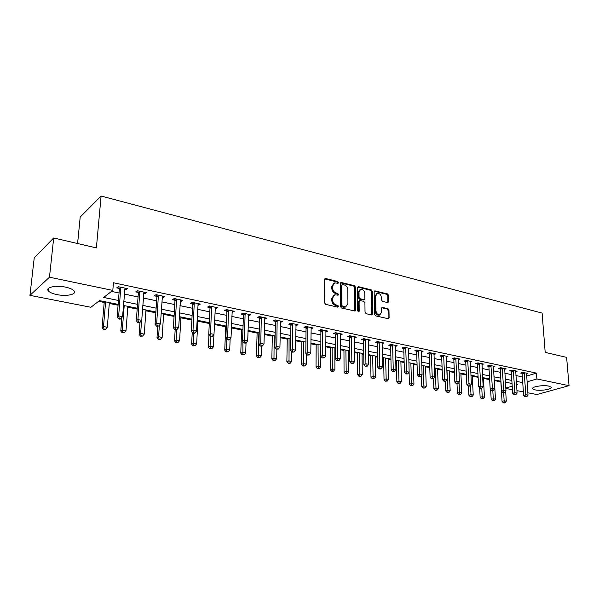 <?xml version="1.0" encoding="UTF-8"?>
<svg xmlns="http://www.w3.org/2000/svg" width="599" height="599" viewBox="0 0 599 599"><rect width="100%" height="100%" fill="white"/><g stroke="black" fill="none" stroke-linecap="round" stroke-linejoin="round"><path stroke-width="0.9" d="M338.51 282.593L337.724 281.508L325.729 278.52L324.591 279.516L324.516 302.787L325.661 304.359L337.769 307.152L338.562 306.426L337.769 305.34L336.211 304.981C334.017 304.217 332.804 302.555 332.58 299.994L332.58 298.055L334.744 294.798L338.061 295.165L338.532 294.453L337.746 293.368L336.196 293.001C334.01 292.222 332.804 290.56 332.587 288.022L332.587 286.105L334.691 282.9L338.053 283.29L338.51 282.593M337.679 283.275L336.938 281.919L324.748 278.909M337.709 307.137L336.975 305.73L335.418 305.37L336.211 304.981M337.694 295.15L336.952 293.772L335.41 293.398L336.196 293.001M535.192 389.897L532.728 388.833C530.871 386.864 542.956 384.768 548.721 386.1L551.11 387.149C552.884 389.148 540.897 391.184 535.192 389.897M56.972 294.596C52.667 293.697 49.792 292.462 48.354 290.904C44.977 287.408 55.804 284.989 65.568 287.146C69.821 288.059 72.636 289.28 74.006 290.807C77.271 294.334 66.594 296.655 56.972 294.596M387.763 302.63L388.781 301.641L388.646 295.419L387.583 293.929L374.779 290.844L374.158 291.818L374.51 314.363L375.603 315.875L388.474 318.758L389.118 317.747L388.961 310.14L387.89 308.642L382.192 307.377L381.556 308.38L381.623 312.169L379.893 314.872C377.684 314.917 376.374 313.569 375.947 310.836L375.708 296.011L377.37 293.375C379.586 293.315 380.912 294.656 381.353 297.396L381.398 299.844L382.476 301.342L387.763 302.63M118.13 304.382L99.509 300.646L90.883 307.272L29.95 295.344L34.233 257.825L53.693 237.968L96.387 247.904L101.096 196.03L542.11 313.097L545.187 352.384L566.609 357.378L569.05 385.681L536.854 394.524L527.839 392.764M53.693 237.968L49.47 277.202L112.807 290.425L103.657 297.456L118.445 300.466M526.648 376.037L536.434 373.11L113.443 282.743L112.807 290.425M536.434 373.11L536.869 378.957L569.05 385.681M355.544 287.198L354.443 285.671L340.973 282.428L340.322 283.424L340.389 306.463L341.52 308.013L355.065 311.046L355.739 310.02L355.544 287.198L354.743 287.602L353.642 286.075L340.479 282.818M358.524 286.689L371.215 289.849L372.301 291.361L372.638 313.928L371.582 314.947L366.131 313.689L365.031 312.169L364.918 302.922L363.818 301.402L360.179 300.533L359.108 301.537L359.198 311.203L358.734 311.914L357.663 310.844L357.453 287.677L358.524 286.689L357.723 287.093L370.407 290.245L371.215 289.849M111.519 291.413L119.051 292.986M124.345 294.087L138.062 296.939M143.318 298.032L156.631 300.795M161.85 301.889L174.766 304.569M179.955 305.647L192.481 308.26M197.64 309.331L209.807 311.862M214.929 312.925L226.736 315.381M231.828 316.437L243.291 318.825M248.353 319.881L259.487 322.195M264.518 323.243L275.338 325.489M280.332 326.53L290.844 328.716M295.809 329.75L306.022 331.868M310.948 332.894L320.877 334.961M325.781 335.979L335.425 337.986M340.299 339.004L349.681 340.951M354.518 341.962L363.638 343.856M368.452 344.859L377.325 346.701M382.102 347.697L390.735 349.494M395.482 350.482L403.876 352.227M408.593 353.208L416.762 354.908M421.456 355.881L429.401 357.536M434.065 358.502L441.8 360.111M446.427 361.077L453.96 362.642M458.564 363.6L465.887 365.128M470.462 366.079L477.598 367.561M482.15 368.505L489.091 369.95M493.613 370.893L500.375 372.301M504.867 373.229L511.456 374.6M515.919 375.528L522.335 376.868M124.697 289.564L125.917 289.819L127.49 288.643L118.273 286.689L116.723 287.879L119.231 288.411M143.64 293.555L144.741 293.787L146.358 292.641L137.358 290.732L135.763 291.893L138.204 292.409M162.134 297.456L163.123 297.666L164.785 296.542L155.995 294.678L154.355 295.816L156.743 296.318M180.209 301.267L181.085 301.454L182.785 300.354L174.197 298.534L172.519 299.642L174.848 300.136M197.865 304.988L198.636 305.153L200.373 304.082L191.98 302.308L190.265 303.386L192.541 303.865M215.123 308.627L217.564 307.721L209.365 305.984L207.606 307.047L209.837 307.512M231.993 312.184L234.374 311.285L226.355 309.586L224.565 310.619L226.744 311.083M248.488 315.666L250.809 314.767L242.969 313.105L241.142 314.116L243.276 314.565M264.623 319.072L266.892 318.174L259.217 316.549L257.36 317.537L259.449 317.979M280.414 322.397L282.623 321.506L275.113 319.911L273.226 320.884L275.27 321.311M295.861 325.654L298.017 324.763L290.665 323.205L288.755 324.156L290.755 324.576M310.986 328.844L313.082 327.96L305.894 326.433L303.955 327.361L305.909 327.773M325.789 331.966L327.84 331.082L320.794 329.592L318.833 330.498L320.75 330.903M340.284 335.021L342.291 334.145L335.388 332.685L333.411 333.576L335.283 333.965M354.488 337.978L356.442 337.14L349.681 335.71L347.682 336.586L349.517 336.967M368.4 340.876L370.309 340.075L363.69 338.675L361.661 339.528L363.458 339.91M382.027 343.714L383.892 342.957L377.407 341.58L375.363 342.418L377.123 342.793M395.385 346.492L397.212 345.773L390.855 344.425L388.788 345.249L390.518 345.616M408.481 349.224L410.263 348.543L404.033 347.218L401.951 348.026L403.644 348.386M421.322 351.905L423.066 351.254L416.956 349.958L414.86 350.752L416.522 351.096M433.916 354.533L435.623 353.912L429.625 352.639L427.514 353.417L429.146 353.762M446.262 357.109L447.932 356.517L442.055 355.274L439.928 356.038L441.53 356.375M458.377 359.647L460.01 359.078L454.244 357.858L452.11 358.606L453.675 358.936M470.267 362.133L471.87 361.586L466.202 360.388L464.06 361.122L465.595 361.444M481.933 364.566L483.498 364.05L477.942 362.874L475.786 363.593L477.291 363.915M493.381 366.97L494.916 366.468L489.465 365.315L487.294 366.026L488.777 366.333M504.62 369.321L506.125 368.849L500.771 367.711L498.593 368.407L500.053 368.714M515.657 371.635L517.139 371.178L511.875 370.062L509.689 370.744L511.119 371.051M526.499 373.903L527.944 373.469L522.785 372.376L520.583 373.042L521.991 373.342M98.61 301.334L104.204 302.45M109.295 303.468L118.063 305.228M127.812 307.182L137.171 309.054M145.909 310.799L155.83 312.79M163.594 314.348L174.062 316.437M180.898 317.807L191.867 320.008M197.812 321.199L209.268 323.49M214.42 324.523L225.681 326.777M231.394 327.923L241.562 329.959M248.001 331.247L257.113 333.066M264.234 334.497L272.335 336.121M280.115 337.679L287.25 339.101M295.651 340.786L301.859 342.029M310.866 343.833L316.175 344.897M325.751 346.814L330.206 347.705M334.878 348.64L335.44 348.753M340.329 349.734L343.961 350.46M348.603 351.388L349.749 351.62M354.608 352.594L357.438 353.163M362.058 354.084L363.765 354.428M368.587 355.394L370.661 355.806M375.251 356.727L377.497 357.176M382.289 358.135L383.637 358.404M388.197 359.318L390.952 359.872M395.722 360.823L396.358 360.95M400.888 361.863L404.145 362.515M413.347 364.357L417.076 365.105M425.567 366.805L429.76 367.644M437.57 369.209L442.197 370.13M449.347 371.567L454.401 372.578M460.908 373.881L466.374 374.974M472.267 376.15L478.122 377.325M483.423 378.388L489.653 379.631M494.377 380.582L500.846 381.877M505.444 382.387L505.93 382.244M101.096 196.03L80.199 217.048L77.6 243.531M29.95 295.344L49.47 277.202M523.384 391.888L516.93 390.63M512.452 389.754L505.826 388.459M516.548 384.91L517.626 384.595L516.51 384.371M512.04 383.472L505.429 382.147M500.929 381.241L494.145 379.878M489.615 378.965L482.644 377.572M478.084 376.651L470.926 375.214M466.336 374.293L458.991 372.818M454.371 371.889L446.817 370.377M442.174 369.441L434.41 367.883M429.738 366.947L421.763 365.345M417.054 364.402L408.862 362.754M404.13 361.803L395.707 360.111M390.937 359.153L382.282 357.416M377.482 356.457L368.58 354.668M363.758 353.702L354.601 351.86M349.741 350.887L340.329 348.992M335.44 348.012L325.751 346.072M320.832 345.084L310.866 343.077M305.917 342.089L295.666 340.03M290.68 339.027L280.13 336.908M275.113 335.904L264.249 333.718M259.202 332.707L248.023 330.461M242.939 329.443L231.424 327.129M226.31 326.103L214.457 323.722M209.306 322.689L197.093 320.233M191.912 319.2L179.326 316.669M174.107 315.621L161.138 313.015M155.89 311.967L142.517 309.279M137.238 308.215L123.446 305.453M505.803 388.055L512.212 386.175M527.06 381.833L536.869 378.957M123.753 301.544L137.515 304.344M142.794 305.415L156.144 308.126M161.386 309.196L174.331 311.824M179.543 312.88L192.107 315.441M197.281 316.489L209.478 318.968M214.614 320.016L226.459 322.419M231.566 323.46L243.059 325.796M248.136 326.829L259.3 329.098M264.346 330.124L275.188 332.325M280.197 333.344L290.732 335.485M295.711 336.496L305.954 338.577M310.896 339.581L320.847 341.602M325.759 342.606L335.433 344.567M340.314 345.563L349.719 347.472M354.571 348.461L363.713 350.318M368.535 351.299L377.43 353.103M382.222 354.076L390.87 355.836M395.625 356.802L404.04 358.516M408.773 359.475L416.956 361.137M421.659 362.096L429.618 363.713M434.29 364.664L442.047 366.236M446.682 367.18L454.229 368.714M458.841 369.65L466.187 371.148M470.769 372.076L477.92 373.529M482.472 374.457L489.435 375.873M493.958 376.793L500.742 378.171M505.234 379.085L511.838 380.425M516.308 381.331L522.74 382.641M125.917 289.819L126.037 288.336M144.741 293.787L144.846 292.319M163.123 297.666L163.22 296.213M181.085 301.454L181.168 300.017M198.636 305.153L198.711 303.73M215.79 308.77L215.857 307.362M232.569 312.311L232.622 310.911M248.974 315.77L249.019 314.385M265.02 319.155L265.058 317.784M280.721 322.464L280.751 321.109M296.093 325.706L296.108 324.358M311.136 328.873L310.791 353.096L307.759 352.512L307.849 326.844M325.871 331.981L325.871 330.85M340.292 335.028L340.292 334.235M333.785 283.349L331.801 286.509L332.587 286.105M335.41 293.398C333.216 292.626 332.018 290.972 331.794 288.433L331.801 286.509M333.845 295.225L331.794 298.452L332.58 298.055M335.418 305.37C333.224 304.606 332.011 302.944 331.794 300.391L331.794 298.452M354.758 311.061L354.743 287.602M342.665 284.51L341.887 285.206L341.954 305.408L342.748 306.493L345.75 306.868L347.914 303.596L347.839 289.834C347.607 287.325 346.424 285.686 344.275 284.907L342.665 284.51M342.126 284.622L341.093 285.611L341.887 285.206M345.825 306.853L343.571 307.257L341.947 306.875L341.16 305.797L341.093 285.611M371.65 314.962L371.492 291.75L370.407 290.245M359.482 300.661L358.299 301.926L358.389 311.577L359.198 311.203M364.798 293.398C364.364 290.612 363.001 289.25 360.718 289.324L359.011 291.975L359.063 297.239L360.164 298.759L364.222 299.635L364.866 298.639L364.798 293.398M359.962 289.699L358.209 292.372L359.011 291.975M363.683 299.897L359.355 299.148L358.262 297.628L358.209 292.372M376.674 293.712L374.892 296.393L375.708 296.011M379.744 314.939L379.077 315.239C376.868 315.284 375.551 313.943 375.131 311.203L374.892 296.393M388.13 318.758L388.137 310.507L387.066 309.017L381.713 307.744M387.815 302.637L387.83 295.801L386.767 294.311L374.3 291.219M104.278 301.604L102.047 327.571L103.507 326.545L107.296 327.249L109.37 302.622M105.611 301.874L103.507 326.545L104.039 329.016L103.455 329.42L105.559 329.293L104.039 329.016M107.296 327.249L105.559 329.293M103.455 329.42L102.047 327.571M120.916 288.022L119.358 289.205L117.112 316.991L118.677 315.89L120.781 287.221M119.216 318.458L118.587 318.893L120.144 319.192L120.773 318.758L119.216 318.458L118.677 315.89L122.57 316.639L125.004 288.119M119.358 289.205L118.737 286.794M117.112 316.991L118.587 318.893M120.773 318.758L122.57 316.639M121.859 317.477L120.788 331.03L122.293 330.027L126 330.708L127.879 306.344M124.21 305.602L122.293 330.027L122.802 332.46L122.203 332.857L124.285 332.737L122.802 332.46M126 330.708L124.285 332.737M122.203 332.857L120.788 331.03M139.964 322.434L139.103 334.407L140.653 333.426L144.277 334.1L145.969 309.975M141.574 320.532L140.653 333.426L141.139 335.829L140.518 336.219L142.592 336.099L141.139 335.829M144.277 334.1L142.592 336.099M140.518 336.219L139.103 334.407M157.747 326.403L157.005 337.709L158.6 336.75L162.134 337.409L163.647 313.524M159.341 325.272L158.6 336.75L159.057 339.124L158.421 339.506L160.48 339.386L159.057 339.124M162.134 337.409L160.48 339.386M158.421 339.506L157.005 337.709M139.941 292.042L138.339 293.196L136.317 320.69L137.935 319.619L139.807 291.256M138.444 322.15L137.792 322.576L139.312 322.868L139.956 322.442L138.444 322.15L137.935 319.619L141.723 320.353L143.925 292.125M138.339 293.196L137.718 290.815M136.317 320.69L137.792 322.576M139.956 322.442L141.723 320.353M158.518 295.966L156.871 297.097L155.074 324.306L156.728 323.258L158.383 295.187M157.215 325.759L156.549 326.17L158.698 326.043L157.215 325.759L156.728 323.258L160.435 323.977L162.411 296.041M156.871 297.097L156.257 294.738M155.074 324.306L156.549 326.17M158.698 326.043L160.435 323.977M176.668 299.807L174.983 300.908L173.381 327.833L175.08 326.814L176.533 299.036M175.544 329.278L174.863 329.682L176.99 329.555L175.544 329.278L175.08 326.814L178.697 327.511L180.464 299.867M174.983 300.908L174.369 298.572M173.381 327.833L174.863 329.682M176.99 329.555L178.697 327.511M175.17 329.742L174.511 340.936L176.136 340L179.595 340.644L180.943 316.991M176.735 329.705L176.136 340L176.578 342.343L175.926 342.718L177.963 342.598L176.578 342.343M179.595 340.644L177.963 342.598M175.926 342.718L174.511 340.936M194.398 303.551L192.676 304.629L191.276 331.284L193.013 330.289L194.263 302.787M193.447 332.722L192.751 333.119L194.166 333.388L194.862 332.992L193.447 332.722L193.013 330.289L196.547 330.97L198.104 303.603M192.676 304.629L192.062 302.323M191.276 331.284L192.751 333.119M194.862 332.992L196.547 330.97M192.234 332.475L191.628 344.096L193.29 343.182L196.674 343.804L197.857 320.39M193.799 333.314L193.29 343.182L193.709 345.496L193.043 345.863L195.064 345.743L193.709 345.496M196.674 343.804L195.064 345.743M193.043 345.863L191.628 344.096M208.931 334.878L208.37 347.18L210.062 346.289L213.379 346.903L213.925 334.414M210.511 336.518L210.062 346.289L210.466 348.573L209.785 348.932L211.791 348.82L210.466 348.573M213.379 346.903L211.791 348.82M209.785 348.932L208.37 347.18M225.711 325.983L224.745 350.205L226.474 349.329L229.717 349.928L230.143 338.727M226.871 339.199L226.474 349.329L226.856 351.591L226.167 351.935L228.152 351.83L226.856 351.591M229.717 349.928L228.152 351.83M226.167 351.935L224.745 350.205M241.592 329.173L240.776 353.163L242.535 352.302L245.71 352.893L246.032 342.86M242.894 341.587L242.902 354.541L242.191 354.878L244.167 354.773L242.902 354.541M245.71 352.893L244.167 354.773M242.191 354.878L240.776 353.163M257.136 332.295L256.462 356.061L258.251 355.214L261.359 355.791L261.606 346.319M258.873 332.64L258.251 355.214L258.603 357.423L257.884 357.76L259.839 357.655L258.603 357.423M261.359 355.791L259.839 357.655M257.884 357.76L256.462 356.061M211.732 307.212L209.972 308.268L208.752 334.654L210.526 333.68L211.597 306.456M210.945 336.084L210.234 336.466L211.619 336.735L212.331 336.346L210.945 336.084L210.526 333.68L213.985 334.347L215.348 307.257M209.972 308.268L209.358 305.992M208.752 334.654L210.234 336.466M212.331 336.346L213.985 334.347M228.676 310.799L226.879 311.824L225.845 337.948L227.65 336.997L228.533 310.05M228.047 339.363L227.321 339.745L228.676 340.007L229.402 339.626L228.047 339.363L227.65 336.997L231.027 337.649L232.21 310.829M226.879 311.824L226.287 309.623M225.845 337.948L227.321 339.745M229.402 339.626L231.027 337.649M245.238 314.295L243.411 315.306L242.55 341.168L244.392 340.239L245.103 313.554M244.766 342.576L244.033 342.95L245.35 343.205L246.092 342.83L244.766 342.576L244.392 340.239L247.694 340.876L248.69 314.318M243.411 315.306L242.835 313.18M242.55 341.168L244.033 342.95M246.092 342.83L247.694 340.876M261.441 317.717L259.584 318.705L258.888 344.32L260.76 343.407L261.306 316.991M261.119 345.72L260.363 346.087L262.407 345.967L261.119 345.72L260.76 343.407L263.987 344.036L264.818 317.732M259.584 318.705L259.023 316.646M258.888 344.32L260.363 346.087M262.407 345.967L263.987 344.036M277.3 321.071L275.413 322.037L274.866 347.405L276.768 346.507L277.157 320.345M277.112 348.79L276.349 349.15L278.37 349.037L277.112 348.79L276.768 346.507L279.928 347.121L280.594 321.071M275.413 322.037L274.866 320.038M274.866 347.405L276.349 349.15M278.37 349.037L279.928 347.121M272.358 335.35L271.826 358.891L273.646 358.067L276.686 358.629L276.873 349.247M274.132 335.702L273.975 360.246L273.241 360.576L275.188 360.471L273.975 360.246M276.686 358.629L275.188 360.471M273.241 360.576L271.826 358.891M292.806 324.351L290.897 325.294L290.5 350.415L292.432 349.539L292.664 323.632M292.754 351.8L291.983 352.145L293.989 352.04L292.754 351.8L292.432 349.539L295.524 350.138L296.033 324.344M290.897 325.294L290.365 323.363M290.5 350.415L291.983 352.145M293.989 352.04L295.524 350.138M287.265 338.338L286.869 361.669L288.711 360.86L291.691 361.407L291.833 351.972M289.07 338.705L289.025 363.016L288.284 363.338L290.216 363.234L289.025 363.016M291.691 361.407L290.216 363.234M288.284 363.338L286.869 361.669M308.066 354.743L307.28 355.08L309.279 354.975L308.066 354.743L307.759 352.512L305.804 353.365L306.052 328.484L305.535 326.605M305.804 353.365L307.28 355.08M309.279 354.975L310.791 353.096M301.866 341.273L301.604 364.387L303.468 363.593L306.389 364.132L306.486 354.159M303.708 341.64L303.768 365.727L303.019 366.041L304.936 365.944L303.768 365.727M306.389 364.132L304.936 365.944M303.019 366.041L301.604 364.387M322.854 330.7L320.892 331.606L320.779 356.255L322.764 355.417L322.711 329.997M323.056 357.618L322.262 357.955L324.239 357.85L323.056 357.618L322.764 355.417L325.729 355.993L325.938 330.678M320.892 331.606L320.383 329.779M320.779 356.255L322.262 357.955M324.239 357.85L325.729 355.993M316.182 344.148L316.04 367.045L317.927 366.274L320.787 366.805L320.832 356.308M318.047 344.522L318.211 368.385L317.455 368.692L319.349 368.595L318.211 368.385M320.787 366.805L319.349 368.595M317.455 368.692L316.04 367.045M337.409 333.778L335.425 334.661L335.447 359.086L337.454 358.262L337.267 333.081M337.724 360.441L336.923 360.77L338.884 360.665L337.724 360.441L337.454 358.262L340.352 358.823L340.427 333.748M335.425 334.661L334.931 332.887M335.447 359.086L336.923 360.77M338.884 360.665L340.352 358.823M330.206 346.963L330.184 369.658L332.093 368.894L334.893 369.418L334.878 347.899M332.101 347.345L332.363 370.983L331.599 371.283L333.478 371.185L332.363 370.983M334.893 369.418L333.478 371.185M331.599 371.283L330.184 369.658M351.665 336.788L349.659 337.656L349.809 361.856L351.838 361.047L351.523 336.099M352.092 363.204L351.284 363.518L353.23 363.421L352.092 363.204L351.838 361.047L354.675 361.594L354.615 336.75M349.659 337.656L349.18 335.927M349.809 361.856L351.284 363.518M353.23 363.421L354.675 361.594M343.953 349.726L344.051 372.219L345.982 371.47L348.723 371.979L348.596 350.655M345.878 350.108L346.229 373.529L345.458 373.828L347.33 373.731L346.229 373.529M348.723 371.979L347.33 373.731M345.458 373.828L344.051 372.219M365.63 339.738L363.608 340.591L363.878 364.566L365.929 363.773L365.487 339.056M366.169 365.907L365.345 366.221L367.284 366.116L366.169 365.907L365.929 363.773L368.707 364.312L368.52 339.7M363.608 340.591L363.129 338.907M363.878 364.566L365.345 366.221M367.284 366.116L368.707 364.312M357.438 352.429L357.64 374.719L359.587 373.993L362.283 374.487L362.051 353.358M359.378 352.818L359.827 376.03L359.048 376.322L360.905 376.232L359.827 376.03M362.283 374.487L360.905 376.232M359.048 376.322L357.64 374.719M370.654 355.087L370.961 377.183L372.93 376.464L375.573 376.951L375.244 356.008M372.623 355.477L373.155 378.486L372.368 378.77L374.21 378.673L373.155 378.486M375.573 376.951L374.21 378.673M372.368 378.77L370.961 377.183M383.622 357.685L384.034 379.594L386.018 378.89L388.601 379.369L388.182 358.606M385.614 358.09L386.228 380.882L385.434 381.166L387.261 381.076L386.228 380.882M388.601 379.369L387.261 381.076M385.434 381.166L384.034 379.594M396.343 360.239L396.845 381.952L398.852 381.264L401.39 381.735L400.873 361.152M398.35 360.643L399.054 383.24L398.245 383.517L400.065 383.427L399.054 383.24M401.39 381.735L400.065 383.427M398.245 383.517L396.845 381.952M409.087 372.196L409.424 384.273L411.438 383.6L413.931 384.056L413.325 363.653M410.854 363.159L411.625 385.554L410.817 385.823L412.621 385.734L411.625 385.554M413.931 384.056L412.621 385.734M410.817 385.823L409.424 384.273M421.404 375.498L421.763 386.55L423.793 385.891L426.233 386.34L425.545 366.101M423.119 365.615L423.972 387.823L423.156 388.085L424.946 388.002L423.972 387.823M426.233 386.34L424.946 388.002M423.156 388.085L421.763 386.55M433.496 378.725L433.871 388.788L435.915 388.137L438.311 388.579L437.54 368.512M435.159 368.033L436.079 390.046L435.263 390.308L437.038 390.226L436.079 390.046M438.311 388.579L437.038 390.226M435.263 390.308L433.871 388.788M445.364 381.391L445.753 390.982L447.812 390.338L450.171 390.773L449.317 370.878M446.981 370.407L447.97 392.233L447.146 392.487L448.913 392.405L447.97 392.233M450.171 390.773L448.913 392.405M447.146 392.487L445.753 390.982M457 383.794L457.426 393.131L459.493 392.502L461.807 392.929L460.878 373.199M459.029 382.372L459.635 394.382L458.812 394.629L460.564 394.546L459.635 394.382M461.807 392.929L460.564 394.546M458.812 394.629L457.426 393.131M468.425 385.988L468.882 395.243L470.964 394.629L473.232 395.048L472.229 375.476M470.5 385.352L471.099 396.486L470.26 396.733L472.005 396.65L471.099 396.486M473.232 395.048L472.005 396.65M470.26 396.733L468.882 395.243M479.619 387.755L480.136 397.324L482.225 396.71L484.456 397.13L483.386 377.714M481.761 388.167L482.352 398.552L481.514 398.792L483.243 398.717L482.352 398.552M484.456 397.13L483.243 398.717M481.514 398.792L480.136 397.324M490.611 389.372L491.187 399.361L493.284 398.762L495.478 399.166L494.34 379.916M492.805 390.533L493.404 400.589L492.558 400.821L494.28 400.746L493.404 400.589M495.478 399.166L494.28 400.746M492.558 400.821L491.187 399.361M500.809 381.219L502.044 401.36L504.156 400.776L506.305 401.173L505.683 391.297M503.654 392.742L504.261 402.58L503.415 402.813L504.276 402.97L505.122 402.738L504.261 402.58M506.305 401.173L505.122 402.738M503.415 402.813L502.044 401.36M379.317 342.628L377.273 343.467L377.662 367.224L379.729 366.446L379.174 341.954M379.953 368.557L379.13 368.864L380.215 369.074L381.046 368.767L379.953 368.557L379.729 366.446L382.454 366.977L382.14 342.583M377.273 343.467L376.808 341.827M377.662 367.224L379.13 368.864M381.046 368.767L382.454 366.977M392.727 345.466L390.66 346.282L391.169 369.823L393.251 369.066L392.585 344.792M393.468 371.148L392.63 371.455L394.531 371.358L393.468 371.148L393.251 369.066L395.924 369.583L395.49 345.413M390.66 346.282L390.211 344.687M391.169 369.823L392.63 371.455M394.531 371.358L395.924 369.583M405.875 348.244L403.793 349.045L404.407 372.376L406.504 371.635L405.725 347.577M406.706 373.694L405.867 373.993L407.754 373.896L406.706 373.694L406.504 371.635L409.124 372.144L408.585 348.184M403.793 349.045L403.352 347.487M404.407 372.376L405.867 373.993M407.754 373.896L409.124 372.144M418.761 350.969L416.664 351.755L417.383 374.877L419.502 374.15L418.619 350.31M419.689 376.187L418.836 376.479L420.715 376.389L419.689 376.187L419.502 374.15L422.07 374.645L421.411 350.902M416.664 351.755L416.23 350.228M417.383 374.877L418.836 376.479M420.715 376.389L422.07 374.645M431.4 353.642L429.288 354.413L430.104 377.333L432.238 376.621L431.258 352.983M432.411 378.635L431.557 378.92L433.421 378.83L432.411 378.635L432.238 376.621L434.754 377.108L433.998 353.567M429.288 354.413L428.862 352.923M430.104 377.333L431.557 378.92M433.421 378.83L434.754 377.108M443.799 356.255L441.673 357.019L442.586 379.736L444.728 379.04L443.649 355.611M444.892 381.031L444.039 381.308L445.02 381.503L445.881 381.219L444.892 381.031L444.728 379.04L447.198 379.519L446.345 356.18M441.673 357.019L441.253 355.559M442.586 379.736L444.039 381.308M445.881 381.219L447.198 379.519M455.959 358.831L453.825 359.572L454.828 382.102L456.985 381.413L455.809 358.187M457.134 383.382L456.273 383.659L457.239 383.847L458.108 383.57L457.134 383.382L456.985 381.413L459.403 381.877L458.452 358.749M453.825 359.572L453.413 358.15M454.828 382.102L456.273 383.659M458.108 383.57L459.403 381.877M467.894 361.347L465.745 362.081L466.831 384.416L469.002 383.742L467.744 360.718M469.144 385.689L468.276 385.958L469.227 386.145L470.095 385.876L469.144 385.689L469.002 383.742L471.383 384.199L470.335 361.264M465.745 362.081L465.341 360.688M466.831 384.416L468.276 385.958M470.095 385.876L471.383 384.199M479.604 363.825L477.44 364.544L478.616 386.684L480.802 386.026L479.455 363.196M480.93 387.957L480.054 388.219L481.866 388.137L480.93 387.957L480.802 386.026L483.131 386.475L482 363.735M477.44 364.544L477.044 363.174M478.616 386.684L480.054 388.219M481.866 388.137L483.131 386.475M491.098 366.251L488.926 366.955L490.184 388.916L492.378 388.264L490.948 365.63M492.498 390.181L491.614 390.436L492.535 390.615L493.411 390.353L492.498 390.181L492.378 388.264L494.662 388.706L493.441 366.161M488.926 366.955L488.529 365.622M490.184 388.916L491.614 390.436M493.411 390.353L494.662 388.706M502.374 368.64L500.195 369.328L501.535 391.102L503.737 390.466L502.232 368.018M503.849 392.36L502.965 392.615L504.747 392.532L503.849 392.36L503.737 390.466L505.983 390.9L504.68 368.542M500.195 369.328L499.813 368.018M501.535 391.102L502.965 392.615M504.747 392.532L505.983 390.9M513.455 370.976L511.261 371.657L512.677 393.251L514.885 392.622L513.306 370.369M514.99 394.501L514.107 394.748L515.874 394.666L514.99 394.501L514.885 392.622L517.094 393.056L515.717 370.878M511.261 371.657L510.887 370.369M512.677 393.251L514.107 394.748M515.874 394.666L517.094 393.056M524.335 373.282L522.133 373.948L523.623 395.362L525.84 394.748L524.185 372.668M525.929 396.605L525.046 396.845L526.798 396.77L525.929 396.605L525.84 394.748L528.004 395.168L526.551 373.17M522.133 373.948L521.766 372.683M523.623 395.362L525.046 396.845M526.798 396.77L528.004 395.168M336.938 281.919L337.724 281.508M336.975 305.73L337.769 305.34M336.952 293.772L337.746 293.368M331.794 288.433L332.587 288.022M331.794 300.391L332.58 299.994M324.95 278.939L325.729 278.52M354.937 310.394L355.739 310.02M340.644 282.84L341.43 282.436M353.642 286.075L354.443 285.671M341.16 305.797L341.954 305.408M341.947 306.875L342.748 306.493M343.571 307.257L344.365 306.868M371.492 291.75L372.301 291.361M371.822 314.295L372.638 313.928M358.299 301.926L359.108 301.537M358.262 297.628L359.063 297.239M359.355 299.148L360.164 298.759M362.994 300.024L363.795 299.635M375.131 311.203L375.947 310.836M381.765 307.751L382.589 307.384M387.066 309.017L387.89 308.642M388.137 310.507L388.961 310.14M388.294 318.106L389.118 317.747M374.39 291.234L375.199 290.844M386.767 294.311L387.583 293.929M387.83 295.801L388.646 295.419M387.957 302.023L388.781 301.641M120.848 287.43L119.291 288.613M139.874 291.458L138.272 292.619M158.45 295.389L156.803 296.52M176.593 299.23L174.908 300.339M194.331 302.989L192.601 304.067M211.657 306.658L209.897 307.714M228.601 310.245L226.804 311.278M245.163 313.749L243.336 314.76M261.366 317.178L259.509 318.166M277.217 320.532L275.33 321.498M292.731 323.819L290.815 324.763M307.991 327.556L306.052 328.484M307.908 327.032L305.969 327.96M322.771 330.176L320.809 331.09M337.327 333.261L335.343 334.152M351.583 336.279L349.576 337.147M365.547 339.236L363.518 340.09M379.227 342.134L377.183 342.965M392.637 344.972L390.578 345.788M405.785 347.749L403.704 348.558M418.671 350.482L416.575 351.269M431.31 353.155L429.198 353.927M443.709 355.784L441.583 356.54M455.869 358.352L453.735 359.101M467.804 360.883L465.648 361.609M479.507 363.361L477.351 364.08M491 365.794L488.829 366.498M502.284 368.183L500.105 368.872M513.365 370.526L511.172 371.208M524.237 372.825L522.043 373.499M532.728 388.833L532.683 388.197M48.354 290.904L48.646 288.194M344.949 307.257L345.75 306.868M363.413 300.024L364.222 299.635M379.077 315.239L379.893 314.872"/></g></svg>
